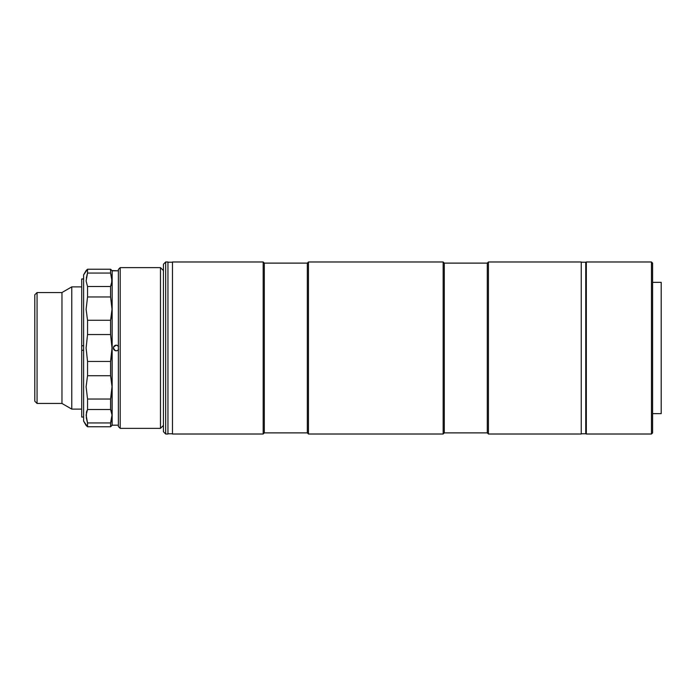 <?xml version="1.0" encoding="UTF-8"?>
<svg xmlns="http://www.w3.org/2000/svg" width="696" height="696" viewBox="0 0 696 696"><rect width="100%" height="100%" fill="white"/><g stroke="black" fill="none" stroke-linecap="round" stroke-linejoin="round"><path stroke-width="1.04" d="M81.71 286.882L71.766 286.882L71.766 409.118L81.71 409.118L71.766 409.118L71.766 286.882L61.961 292.538L61.961 403.462L71.766 409.118L61.961 403.462L61.961 292.538L37.062 292.538L37.062 403.462L61.961 403.462L37.062 403.462L37.062 292.538L34.8 294.8L34.8 401.2L37.062 403.462L34.8 401.2L34.8 294.8L37.062 292.538L61.961 292.538L71.766 286.882L81.71 286.882M120.191 267.638L118.381 269.448L118.381 426.552L120.191 428.362L120.191 267.638L120.191 428.362L160.48 428.362L160.48 267.638L120.191 267.638L160.48 267.638L160.48 428.362L163.429 425.421L160.48 428.362L120.191 428.362L118.381 426.552L118.381 269.448L120.191 267.638M163.429 270.579L160.48 267.638L163.429 270.579M112.021 425.421L112.152 270.805L110.577 269.23L110.577 273.058L112.021 280.932L110.577 286.517L110.577 296.957L112.021 309.25L110.577 320.273L110.577 334.541L112.021 347.957L110.577 361.459L110.577 375.727L112.021 386.671L110.577 399.043L110.577 409.483L112.021 415.025L110.577 422.942L110.577 426.77L112.152 425.195L118.381 425.195L112.152 425.195L112.152 270.805L118.381 270.805L112.021 270.579M118.564 349.575L117.293 350.61L115.658 350.775L113.857 349.566L113.387 348L113.866 346.425L115.136 345.381L116.771 345.225L118.564 346.425M115.127 350.61L116.215 350.827L114.214 350.001L115.127 350.61L113.387 348L113.596 349.079M113.387 348L114.214 345.999L113.596 346.921L116.215 345.173L115.127 345.39M86.104 270.579L83.616 274.885L83.616 421.115L87.539 426.77L87.539 422.942L86.104 415.068L87.539 409.483L87.539 399.043L86.104 386.75L87.539 375.727L87.539 361.459L86.104 348.043L87.539 334.541L87.539 320.273L86.104 309.329L87.539 296.957L87.539 286.517L86.104 280.975L87.539 273.058L87.539 269.23L83.616 274.885L83.616 421.115L86.104 425.421M86.339 278.017L87.539 273.058L86.104 280.975L87.539 286.517L87.539 296.957L110.577 296.957L110.577 286.517L111.647 284.055L110.577 286.517L87.539 286.517L110.577 286.517L111.925 282.585M86.33 417.896L86.469 411.945L87.539 409.483L110.577 409.483L112.021 415.025L111.656 418.731L111.995 415.964M110.577 422.942L87.539 422.942L87.539 426.77L110.577 426.77L110.577 422.942L111.647 418.748L110.577 422.942L87.539 422.942L86.4 418.374M111.795 278.104L111.656 284.055M111.647 270.239L110.577 269.23L87.539 269.23L86.191 270.492M110.577 269.23L87.539 269.23L87.539 273.058L110.577 273.058L110.577 269.23M87.539 273.058L110.577 273.058L111.717 277.626M111.656 314.992L110.577 320.273L87.539 320.273L86.104 309.329L87.539 296.957L110.577 296.957L112.021 309.25L111.656 314.992M110.577 320.273L87.539 320.273L87.539 334.541L110.577 334.541L110.577 320.273M111.656 354.786L110.577 361.459L87.539 361.459L86.104 348.043L87.539 334.541L110.577 334.541L112.021 347.957L111.656 354.786M110.577 361.459L87.539 361.459L87.539 375.727L110.577 375.727L110.577 361.459M111.656 392.753L110.577 399.043L87.539 399.043L86.104 386.75L87.539 375.727L110.577 375.727L112.021 386.671L111.656 392.753M87.157 274.337L86.974 274.998M110.577 399.043L87.539 399.043L87.539 409.483L110.577 409.483L110.577 399.043M117.293 345.381L118.216 345.999M118.216 350.001L117.302 350.61M111.925 279.192L111.978 279.749M111.708 412.163L110.577 409.483M111.925 413.424L111.978 413.955M111.647 418.748L111.925 416.826M110.96 421.663L111.142 421.002M111.925 425.508L110.577 426.77L87.522 426.752M86.469 425.761L87.539 426.77M81.71 278.957L83.616 278.957L81.71 278.957L81.71 345.738L81.71 278.957M81.71 345.738L81.71 350.262L83.616 350.262L81.71 350.262L81.71 417.043L81.71 345.738L83.616 345.738M661.2 282.35L652.596 282.35L652.596 413.624L661.2 413.65L661.2 282.35L661.2 413.65L652.596 413.65L652.596 432.886L652.596 263.114L651.465 261.983L651.465 434.017L652.596 432.886L651.465 434.017L651.465 261.983L586.319 261.983L586.319 434.017L651.465 434.017L586.319 434.017L586.319 261.983L651.465 261.983L652.596 263.114L652.596 282.376L661.2 282.35M165.691 261.983L163.429 264.245L163.429 431.755L165.691 434.017L165.691 261.983L165.691 434.017L167.954 434.017L167.954 261.983L165.691 261.983L167.954 261.983L167.954 434.017L165.691 434.017L163.429 431.755L163.429 264.245L165.691 261.983M167.954 393.275L167.954 392.161M167.954 388.733L167.954 386.419M167.954 309.581L167.954 307.267L167.954 309.581M167.954 303.839L167.954 302.725L167.954 303.839M172.477 434.017L263.184 434.017L263.184 261.983L172.477 261.983L172.477 434.017L172.477 261.983L263.184 261.983L263.184 434.017L264.315 432.886L264.315 263.114L263.184 261.983L264.315 263.114L264.315 432.886L307.327 432.886L307.327 263.114L264.315 263.114L307.327 263.114L307.327 432.886L308.459 434.017L308.459 261.983L307.327 263.114L308.459 261.983L308.459 434.017L443.152 434.017L443.152 261.983L308.459 261.983L443.152 261.983L443.152 434.017L444.283 432.886L444.283 263.114L443.152 261.983L444.283 263.114L444.283 432.886L487.296 432.886L487.296 263.114L444.283 263.114L487.296 263.114L487.296 432.886L488.427 434.017L488.427 261.983L487.296 263.114L488.427 261.983L488.427 434.017L581.238 434.017L581.238 261.983L488.427 261.983L581.238 261.983L581.238 434.017L488.427 434.017L487.296 432.886L444.283 432.886L443.152 434.017L308.459 434.017L307.327 432.886L264.315 432.886L263.184 434.017L172.477 434.017M585.762 275.564L586.319 275.564L585.762 275.564M586.319 420.436L585.762 420.436L586.319 420.436M581.238 433.791L585.762 433.791L585.762 262.209L581.238 262.209L585.762 262.209L585.762 433.791L581.238 433.791M167.954 433.791L172.477 433.791L167.954 433.791M172.477 262.209L167.954 262.209L172.477 262.209M81.71 417.043L83.616 417.043"/></g></svg>
